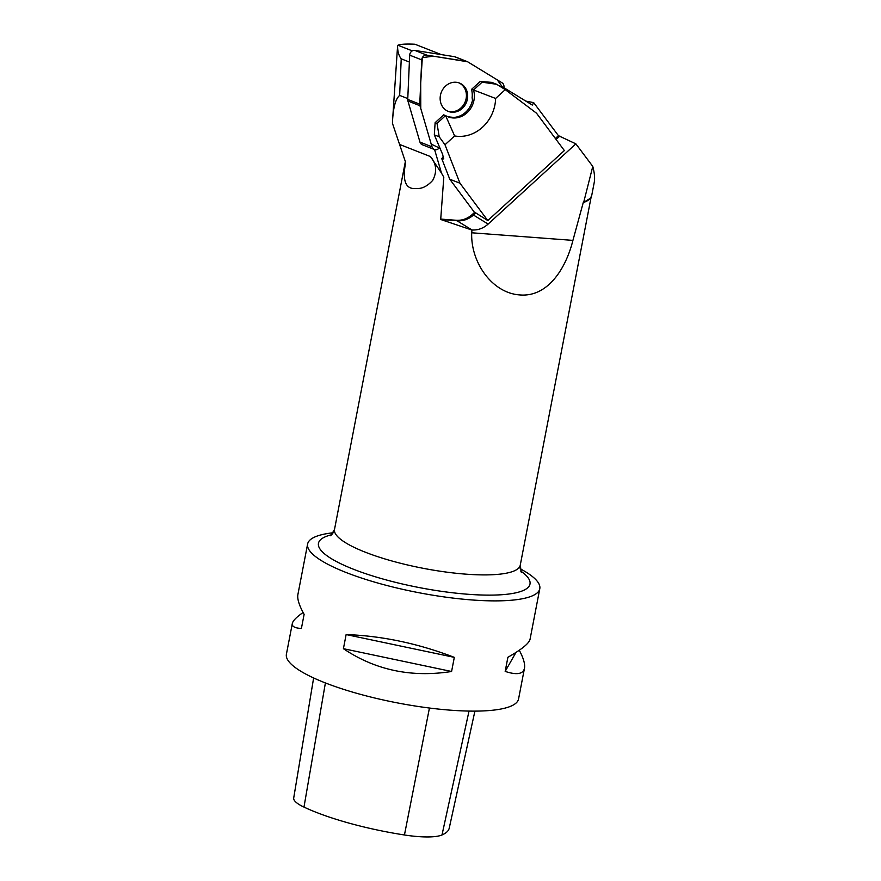 <?xml version="1.0" encoding="UTF-8"?>
<svg xmlns="http://www.w3.org/2000/svg" width="881" height="881" viewBox="0 0 881 881"><rect width="100%" height="100%" fill="white"/><g stroke="black" fill="none" stroke-linecap="round" stroke-linejoin="round"><path stroke-width="1.32" d="M441.348 54.611L414.929 44.226C406.064 43.808 400.415 44.149 397.948 45.239L397.617 46.131C397.518 51.307 398.719 55.536 401.218 58.829L399.666 95.401C395.866 98.562 393.543 106.315 392.684 118.671L392.441 123.307L405.645 162.445C402.11 181.101 405.734 189.767 416.515 188.457C421.955 188.941 427.351 186.232 432.714 180.363C437.229 171.74 436.469 163.811 430.457 156.565L441.48 173.094L434.586 149.561M503.833 87.659L532.322 105.07L533.688 102.637L558.444 135.685L575.866 143.845L488.129 224.082C483.317 228.355 477.931 230.326 471.974 229.974L471.709 232.782C470.564 261.745 491.576 292.921 519.691 294.926C547.464 297.426 565.767 268.991 572.925 240.381L583.244 202.586A94.575 21.43 10.9 0 0 589.94 198.732L590.292 198.346M409.379 62.033L401.218 58.829M412.308 50.889L397.948 45.239M407.771 98.584L399.666 95.401M447.074 116.402A20.692 18.369 111.5 0 0 450.852 117.118L453.77 117.426A20.692 18.369 -68.5 0 0 472.48 100.313L472.117 97.67A20.692 18.369 111.5 0 0 472.073 92.241L471.654 89.267L480.211 81.448L491.741 82.362L496.631 84.279L505.254 89.642L536.518 113.209L564.358 150.552L487.799 220.558L475.784 212.927L473.659 214.887C468.824 219.171 463.439 221.131 457.503 220.779L440.698 219.479L471.687 229.952M440.72 219.083L456.237 220.283C462.184 220.635 467.569 218.675 472.392 214.38L474.518 212.431L449.75 179.206L441.689 158.492L443.495 158.91L442.714 154.604L434.322 134.87L439.212 136.797L444.993 144.759L454.629 135.949A36.65 32.553 111.5 0 0 495.618 98.452L471.654 89.267M496.631 84.279L482.105 82.197L473.549 90.016A20.692 18.369 -68.5 0 1 468.119 111.689A20.692 18.369 -68.5 0 1 448.121 116.854A20.692 18.369 -68.5 0 1 445.588 115.598L454.629 135.949M434.322 134.87L435.126 122.679L443.683 114.849L445.588 115.598L437.02 123.417L439.212 136.797M555.371 138.493L558.444 135.685M556.098 139.484L559.887 136.026M441.689 158.492L443.55 156.796M441.48 173.094L443.804 177.202L440.698 219.479M474.518 212.431L475.784 212.927M442.956 158.998L443.738 158.272M575.866 143.845L592.781 166.421C594.521 173.006 595.016 178.314 594.246 182.356L591.691 195.659M533.688 102.637L525.825 101.095M583.244 202.586L590.303 198.335L591.691 195.67M592.781 166.421L583.729 202.156M397.265 50.823L397.617 46.131M520.109 568.719A118.219 26.793 -169.1 0 1 539.789 588.717A118.219 26.793 -169.1 0 1 445.951 597.175A118.219 26.793 -169.1 0 1 318.03 558.422A118.219 26.793 -169.1 0 1 307.623 544.006A118.219 26.793 -169.1 0 1 333.326 532.752M303.108 612.493C296.49 617.085 292.888 620.753 292.316 623.506L286.402 654.242A118.219 26.793 10.9 0 0 296.809 668.657A118.219 26.793 10.9 0 0 311.048 676.74A118.219 26.793 10.9 0 0 438 709.029A118.219 26.793 10.9 0 0 518.568 698.952L524.481 668.216C525.23 664.153 523.49 658.162 519.272 650.244M292.316 623.506C291.798 626.457 294.827 628.109 301.401 628.461L304.121 614.332C299.177 605.511 297.106 598.915 297.899 594.521L307.623 544.006M454.31 657.358C418.035 643.46 381.98 635.862 346.134 634.562L343.414 648.691C375.372 670.166 411.438 677.764 451.59 671.487L454.31 657.358L346.134 634.562M539.789 588.717L530.065 639.232C529.107 643.394 521.717 649.407 507.897 657.27L505.176 671.399C516.751 675.209 523.182 674.152 524.481 668.216M313.625 677.963L293.703 798.021A46.682 10.583 10.9 0 0 303.978 807.095A114.651 25.99 10.9 0 0 404.445 834.979A46.682 10.583 10.9 0 0 441.998 834.968A114.651 25.99 10.9 0 0 449.222 828.184L474.914 711.121M451.59 671.487L343.414 648.691M515.969 652.436L505.176 671.399M471.974 229.974L456.237 220.283M449.75 179.206L459.959 183.215L487.799 220.558M444.993 144.759L459.959 183.215M435.126 122.679L437.02 123.417M495.618 98.452L505.254 89.642M480.211 81.448L482.105 82.197M458.847 82.825A15.241 13.534 -68.5 0 1 465.245 101.689A15.241 13.534 -68.5 0 1 447.713 111.149M419.962 105.731L432.009 146.83A4.691 4.163 111.5 0 0 438 149.032L439.498 148.063L431.205 144.11L420.766 108.451L420.7 83.089L422.34 57.65L433.298 56.175L467.624 61.78L497.258 79.874L503.536 88.574A4.691 4.163 111.5 0 0 502.027 82.792L467.866 61.912A4.691 4.163 111.5 0 0 466.512 61.417L426.9 55.162A4.691 4.163 111.5 0 0 421.724 59.886L419.774 104.156A4.691 4.163 111.5 0 0 419.962 105.731L407.925 100.996A4.691 4.163 -68.5 0 1 407.738 99.421L409.687 55.151A4.691 4.163 -68.5 0 1 414.863 50.426L454.475 56.681A4.691 4.163 -68.5 0 1 455.246 56.891L467.293 61.626M445.577 86.052A15.241 13.534 111.5 0 0 448.341 111.424A15.241 13.534 111.5 0 0 466.512 102.185A15.241 13.534 111.5 0 0 459.486 83.056A15.241 13.534 111.5 0 0 445.577 86.052M434.344 149.473L422.296 144.737A4.691 4.163 -68.5 0 1 419.962 142.094L407.925 100.996M399.996 144.594L430.457 156.565M472.392 214.38L488.129 224.082M330.771 535.78L334.516 529.404A94.575 21.43 10.9 0 0 342.841 540.945A94.575 21.43 10.9 0 0 445.169 571.934A94.575 21.43 10.9 0 0 520.253 565.173L591.107 197.223M572.925 240.381L471.709 232.782M520.627 570.976A107.713 24.415 -169.1 0 1 468.13 594.279A107.713 24.415 -169.1 0 1 327.941 556.44A107.713 24.415 -169.1 0 1 332.016 534.657M303.978 807.095L325.397 682.94M404.445 834.979L429.443 708.027M441.998 834.968L469.022 711.077M414.863 50.426L426.9 55.162M466.512 61.417L454.475 56.681M407.738 99.421L419.774 104.156M421.724 59.886L409.687 55.151M419.962 142.094L432.009 146.83M334.516 529.404L405.359 161.553M392.684 118.671L397.353 49.435M521.354 572.474L520.253 565.173"/></g></svg>
